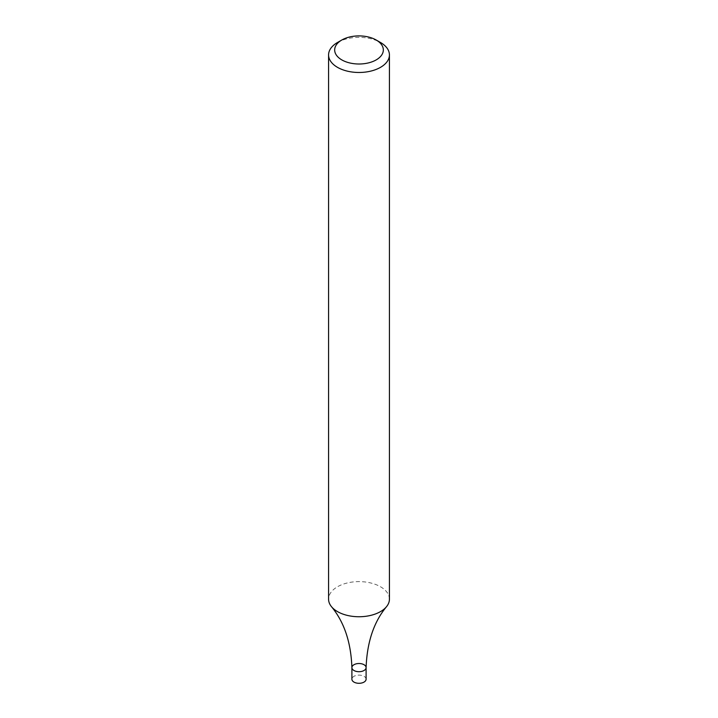 <?xml version="1.0" encoding="UTF-8"?>
<svg xmlns="http://www.w3.org/2000/svg" width="718" height="718" viewBox="0 0 718 718"><rect width="100%" height="100%" fill="white"/><g stroke="black" fill="none" stroke-linecap="round" stroke-linejoin="round"><path stroke-width="0.54" stroke-dasharray="3.59 2.69" d="M337.487 42.497A30.425 17.564 180 0 1 380.513 42.497M389.425 599.18A30.425 17.564 -0 0 0 380.513 586.759A30.425 17.564 -0 0 0 347.359 582.953A30.425 17.564 -0 0 0 328.575 599.18M366.099 667.614A7.099 4.102 -0 0 0 359 663.513A7.099 4.102 -0 0 0 351.901 667.614M366.099 679.201A7.099 4.102 -0 0 0 359 675.108A7.099 4.102 -0 0 0 351.901 679.201"/><path stroke-width="1.08" d="M376.205 40.02L380.513 42.497A30.425 17.564 180 0 1 389.425 54.918A30.425 17.564 180 0 1 380.513 67.339A30.425 17.564 180 0 1 347.359 71.145A30.425 17.564 180 0 1 328.575 54.918A30.425 17.564 180 0 1 337.487 42.497L341.795 40.02A24.34 14.055 180 0 1 376.205 40.02A24.34 14.055 180 0 1 376.205 59.89A24.34 14.055 180 0 1 341.795 59.89A24.34 14.055 180 0 1 341.795 40.02M328.575 54.918L328.575 599.18A30.425 17.564 -0 0 0 331.483 606.674A30.425 17.564 -0 0 0 337.487 611.601A30.425 17.564 -0 0 0 380.513 611.601A30.425 17.564 -0 0 0 386.517 606.674A30.425 17.564 -0 0 0 389.425 599.18L389.425 54.918M331.483 606.674C344.191 622.03 351.003 642.341 351.901 667.614A7.099 4.102 -0 0 0 353.983 670.504A7.099 4.102 -0 0 0 361.719 671.393A7.099 4.102 -0 0 0 366.099 667.614A7.099 4.102 -0 0 0 359 663.513A7.099 4.102 -0 0 0 351.901 667.614A7.099 4.102 -0 0 0 353.983 670.504A7.099 4.102 -0 0 0 361.719 671.393A7.099 4.102 -0 0 0 366.099 667.614C367.051 642.188 373.863 621.869 386.517 606.674M351.901 667.614L351.901 679.201A7.099 4.102 -0 0 0 353.983 682.1A7.099 4.102 -0 0 0 361.719 682.989A7.099 4.102 -0 0 0 366.099 679.201L366.099 667.614"/></g></svg>
